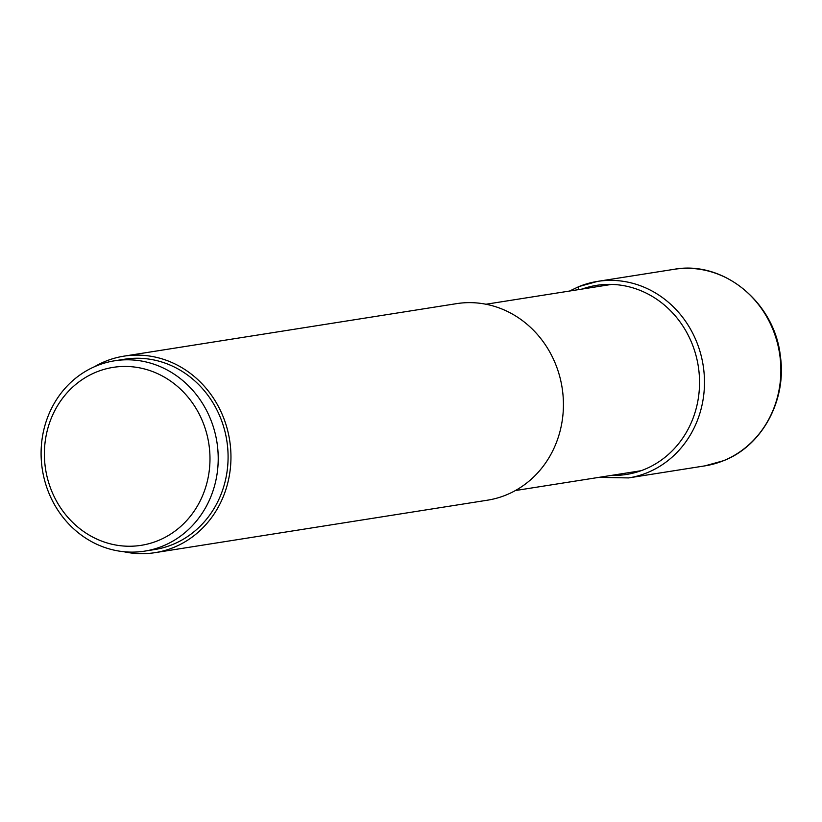 <?xml version="1.0" encoding="UTF-8"?>
<svg xmlns="http://www.w3.org/2000/svg" width="822" height="822" viewBox="0 0 822 822"><rect width="100%" height="100%" fill="white"/><g stroke="black" fill="none" stroke-linecap="round" stroke-linejoin="round"><path stroke-width="1.23" d="M124.009 356.142L456.477 303.657A99.483 91.232 81 0 1 559.988 377.504A99.483 91.232 81 0 1 505.9 495.08A99.483 91.232 81 0 1 487.497 500.187L155.039 552.661A99.483 91.232 -99 0 0 173.432 547.555A99.483 91.232 -99 0 0 227.519 429.978A99.483 91.232 -99 0 0 124.009 356.142A99.483 91.232 -99 0 0 105.617 361.238A99.483 91.232 -99 0 0 94.489 366.715M123.69 551.696A99.483 91.232 -99 0 0 155.039 552.661M114.628 360.786L124.502 359.235A96.349 88.355 81 0 1 224.755 430.749A96.349 88.355 81 0 1 172.363 544.626A96.349 88.355 81 0 1 154.546 549.569L144.672 551.13A96.349 88.355 -99 0 0 162.489 546.188A96.349 88.355 -99 0 0 211.901 422.693A96.349 88.355 -99 0 0 114.628 360.786A96.349 88.355 -99 0 0 96.811 365.739A96.349 88.355 -99 0 0 47.409 489.224A96.349 88.355 -99 0 0 144.672 551.13M96.482 371.996A90.081 82.611 81 0 1 204.082 425.251A90.081 82.611 81 0 1 157.886 540.701A90.081 82.611 81 0 1 50.286 487.446A90.081 82.611 81 0 1 96.482 371.996M598.981 477.356L628.563 477.921A99.483 91.232 -99 0 0 646.955 472.814A99.483 91.232 -99 0 0 701.043 355.238A99.483 91.232 -99 0 0 597.532 281.391A99.483 91.232 -99 0 0 579.14 286.498A3.761 1.469 68 0 0 578.729 289.601M723.35 460.762A99.483 91.232 81 0 1 704.947 465.858L723.514 460.71C762.169 445.884 786.86 400.201 780.366 356.121C774.694 302.362 723.196 260.122 673.927 269.339A99.483 91.232 81 0 1 777.437 343.185A99.483 91.232 81 0 1 723.35 460.762M611.445 475.393A95.722 87.779 -99 0 0 644.191 469.526A95.722 87.779 -99 0 0 693.871 348.538A95.722 87.779 -99 0 0 582.038 289.077M628.563 477.921L704.947 465.858M673.927 269.339L597.532 281.391L579.017 286.529L569.574 291.039M485.956 304.243L611.691 284.391M515.363 490.549L641.098 470.708"/></g></svg>
